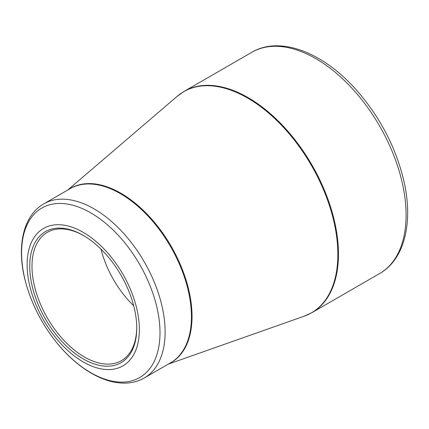 <?xml version="1.0" encoding="UTF-8"?>
<svg xmlns="http://www.w3.org/2000/svg" width="429" height="429" viewBox="0 0 429 429"><rect width="100%" height="100%" fill="white"/><g stroke="black" fill="none" stroke-linecap="round" stroke-linejoin="round"><path stroke-width="0.64" d="M83.237 232.357A79.354 45.817 60 0 1 131.832 357.604A79.354 45.817 60 0 1 34.642 301.49A79.354 45.817 60 0 1 83.237 232.357M83.237 358.923A75.654 43.678 60 0 1 29.746 266.264A75.654 43.678 60 0 1 83.237 235.382A75.654 43.678 60 0 1 136.733 328.035A75.654 43.678 60 0 1 83.237 358.923M83.805 235.709A74.067 42.761 -120 0 0 47.329 232.362A74.067 42.761 -120 0 0 35.977 291.709A74.067 42.761 -120 0 0 84.357 356.976A74.067 42.761 -120 0 0 121.391 360.644A74.067 42.761 -120 0 0 136.728 327.386M133.698 305.786A74.067 42.761 60 0 1 100.992 249.136M184.234 91.313A127.762 73.767 60 0 1 312.001 165.079A127.762 73.767 60 0 1 312.001 312.607L379.622 273.563A127.762 73.767 -120 0 0 379.622 126.035A127.762 73.767 -120 0 0 251.861 52.268L184.234 91.313L177.236 96.273A127.703 73.729 -120 0 1 247.56 98.016A127.703 73.729 -120 0 1 332.716 216.768A127.703 73.729 -120 0 1 304.204 316.189L312.001 312.607M68.935 189.345A100.579 58.071 60 0 1 120.924 193.27A100.579 58.071 60 0 1 187.087 283.478A100.579 58.071 60 0 1 169.45 363.443M43.779 203.866A100.515 58.033 60 0 1 94.037 208.843A100.515 58.033 60 0 1 159.701 297.42A100.515 58.033 60 0 1 144.294 377.97L170.624 362.768A100.515 58.033 -120 0 0 186.03 282.223A100.515 58.033 -120 0 0 120.367 193.645A100.515 58.033 -120 0 0 70.104 188.663L43.779 203.866C23.445 215.401 16.693 245.458 24.646 278.33C30.797 303.341 42.535 326.051 59.856 346.46C69.707 357.818 80.218 366.752 91.393 373.251C103.298 380.126 114.795 383.413 125.885 383.108C132.615 382.85 138.755 381.14 144.294 377.97M90.798 372.699A97.871 56.505 -120 0 0 160.001 332.743A97.871 56.505 -120 0 0 90.798 212.875A97.871 56.505 -120 0 0 21.589 252.831A97.871 56.505 -120 0 0 90.798 372.699M168.206 364.162L304.204 316.189M67.691 190.063L177.236 96.273M379.622 273.563C404.997 259.223 413.636 221.284 403.517 179.451C395.286 146.155 379.461 116.211 356.043 89.623C322.973 52.29 279.939 35.586 251.861 52.268"/></g></svg>
